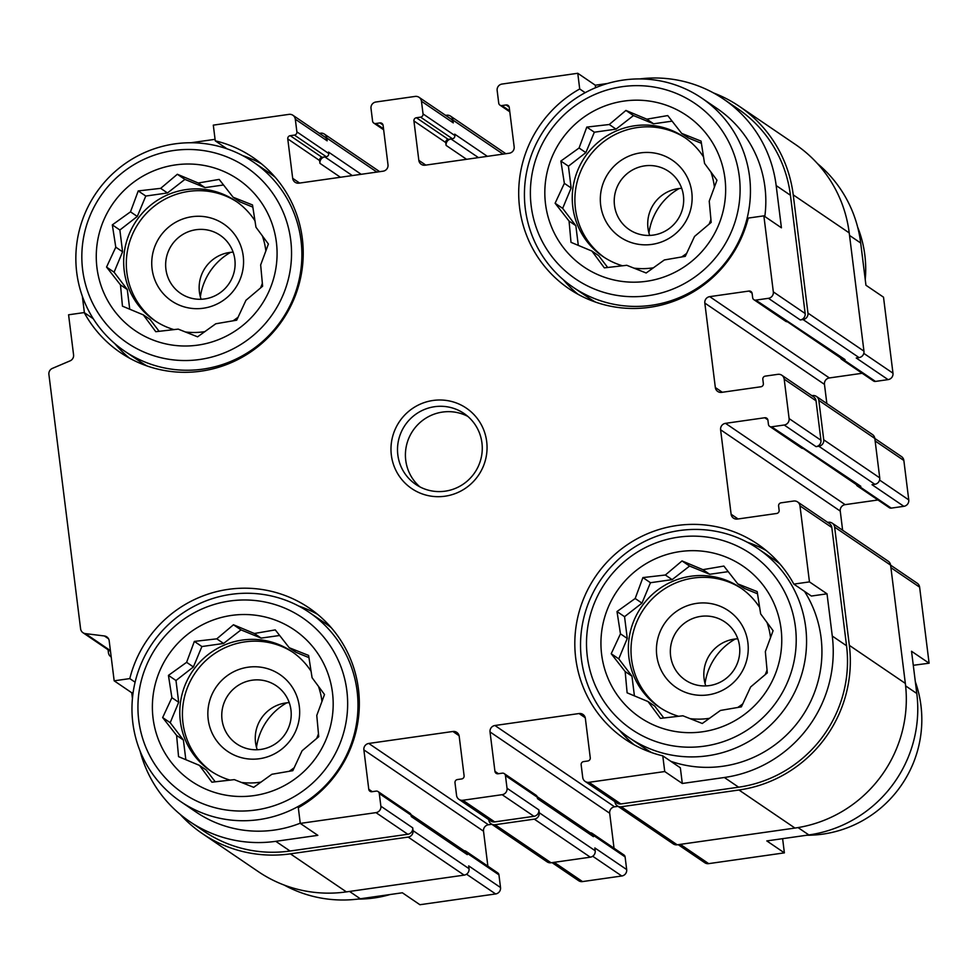<?xml version="1.0" encoding="UTF-8"?>
<svg xmlns="http://www.w3.org/2000/svg" width="978" height="978" viewBox="0 0 978 978"><rect width="100%" height="100%" fill="white"/><g stroke="black" fill="none" stroke-linecap="round" stroke-linejoin="round"><path stroke-width="1.47" d="M197.898 345.112A91.504 89.903 -55.8 0 0 258.754 198.901A91.504 89.903 -55.8 0 0 103.375 221.016A91.504 89.903 -55.8 0 0 197.898 345.112M215.771 323.779L197.593 336.823L178.216 329.121L155.771 331.701L143.338 314.892L122.446 306.163L120.49 284.904L106.541 267.067L115.783 247.177L112.323 224.879L130.502 211.835L138.24 190.918L160.673 188.351L177.348 174.267L198.241 183.008L219.17 179.402L233.119 197.238L252.495 204.94L255.967 227.226L268.4 244.035L260.661 264.952L262.617 286.212L245.955 300.295L236.7 320.185L215.771 323.779M254.011 795.603A91.504 89.903 -55.8 0 0 314.867 649.404A91.504 89.903 -55.8 0 0 159.487 671.507A91.504 89.903 -55.8 0 0 254.011 795.603M271.884 774.27L253.705 787.327L234.329 779.625L211.884 782.192L199.451 765.383L178.558 756.654L176.602 735.395L162.654 717.559L171.896 697.669L168.436 675.382L186.615 662.326L194.353 641.409L216.786 638.842L233.461 624.759L254.353 633.5L275.283 629.893L289.231 647.729L308.608 655.431L312.08 677.717L324.513 694.527L316.774 715.444L318.73 736.715L302.068 750.786L292.813 770.676L271.884 774.27M702.583 731.776A91.504 89.903 -55.8 0 0 763.439 585.565A91.504 89.903 -55.8 0 0 608.047 607.68A91.504 89.903 -55.8 0 0 702.583 731.776M720.456 710.444L702.277 723.488L682.889 715.786L660.456 718.365L648.023 701.556L627.118 692.827L625.162 671.556L611.213 653.732L620.468 633.842L616.996 611.543L635.174 598.499L642.913 577.582L665.358 575.015L682.021 560.932L702.925 569.661L723.854 566.066L737.803 583.903L757.18 591.604L760.652 613.891L773.085 630.7L765.346 651.617L767.302 672.876L750.639 686.959L741.385 706.85L720.456 710.444M646.47 281.285A91.504 89.903 -55.8 0 0 707.326 135.074A91.504 89.903 -55.8 0 0 551.934 157.189A91.504 89.903 -55.8 0 0 646.47 281.285M664.343 259.952L646.165 272.996L626.788 265.295L604.343 267.862L591.91 251.065L571.005 242.336L569.062 221.065L555.113 203.241L564.355 183.351L560.883 161.052L579.074 148.008L586.8 127.091L609.245 124.512L625.92 110.441L646.813 119.169L667.742 115.575L681.69 133.399L701.067 141.113L704.539 163.399L716.972 180.209L709.233 201.126L711.189 222.385L694.527 236.456L685.272 256.346L664.343 259.952M817.437 163.571A125.807 123.619 124.2 0 1 860.689 243.009L865.946 285.246L883.513 297.178L892.975 373.193A5.721 5.623 124.2 0 1 888.073 379.623L875.457 381.42A2.861 2.812 124.2 0 1 873.501 380.968L841.667 359.342A2.861 2.812 124.2 0 1 840.579 357.887M93.277 318.742L84.206 312.569L68.582 314.794L73.57 354.818A5.721 5.623 124.2 0 1 70.086 360.858L52.384 368.388A5.721 5.623 124.2 0 0 48.9 374.415L80.587 628.781A5.721 5.623 124.2 0 0 82.971 632.717L110.514 651.421M226.982 148.803L215.258 140.832L213.302 125.135L288.999 114.365A5.721 5.623 124.2 0 1 295.307 119.206L296.884 131.871A2.861 2.812 124.2 0 1 294.427 135.086L290.221 135.685L322.055 157.324L324.855 156.92L352.288 175.563M585.174 92.69L579.709 88.974L577.766 73.277L595.321 85.22L595.626 87.69M579.709 88.974A117.947 115.893 -55.8 0 0 568.951 288.73A117.947 115.893 -55.8 0 0 748.231 218.082L763.867 215.857L781.422 227.801L776.165 185.563L790.432 195.258L805.163 313.51A5.721 5.623 124.2 0 1 800.261 319.94L803.06 319.549L859.039 357.593L856.239 357.997L888.073 379.623M349.525 891.435L360.307 898.77L402.361 892.78L419.917 904.723L495.614 893.953A5.721 5.623 124.2 0 0 500.516 887.523L498.939 874.845A2.861 2.812 124.2 0 0 497.741 872.889L465.919 851.251A2.861 2.812 124.2 0 1 467.105 853.219L467.288 854.625A4.291 4.218 124.2 0 0 465.491 851.679L411.017 814.65M360.307 898.77A125.807 123.619 124.2 0 1 284.182 885.066M905.616 685.896L916.802 693.5L911.533 651.262L929.1 663.206L913.281 665.297M916.802 693.5A125.807 123.619 124.2 0 1 808.867 834.943L766.813 840.921L784.38 852.865L708.683 863.635A5.721 5.623 124.2 0 1 704.771 862.73L678.194 844.674M140.05 750.945A125.807 123.619 124.2 0 0 189.634 821.496A125.807 123.619 124.2 0 0 275.784 841.325L317.838 835.346L300.27 823.403L298.314 807.706A117.947 115.893 -55.8 0 0 309.085 607.949A117.947 115.893 -55.8 0 0 129.793 678.598L114.169 680.822L131.737 692.754L132.446 698.439M135.098 682.204L129.793 678.598M133.13 692.558L131.737 692.754M682.302 783.476L680.346 767.791L662.778 755.847L664.734 771.544L682.302 783.476L724.356 777.498L738.622 787.192L620.871 803.953A5.721 5.623 124.2 0 1 616.959 803.048L585.125 781.41A5.721 5.623 124.2 0 1 582.729 777.486L581.152 764.808A2.861 2.812 124.2 0 1 583.609 761.593L587.815 760.994A2.861 2.812 124.2 0 0 590.26 757.779L585.357 718.365A5.721 5.623 124.2 0 0 579.049 713.537L494.941 725.505L614.587 806.813L617.998 806.337M811.385 596.042L793.83 584.111L809.454 581.886L827.021 593.817L811.385 596.042M782.62 838.672L784.38 852.865M827.645 522.362L828.317 522.264A5.721 5.623 124.2 0 1 832.229 523.169L888.207 561.213A5.721 5.623 124.2 0 1 890.603 565.15L917.242 583.255A5.721 5.623 124.2 0 1 919.626 587.179L929.1 663.206M862.18 373.278L829.368 377.948A5.721 5.623 124.2 0 0 824.466 384.378L826.85 403.547M811.862 395.662L812.535 395.564A5.721 5.623 124.2 0 1 816.447 396.469L872.425 434.513A5.721 5.623 124.2 0 1 874.821 438.45L901.459 456.555A5.721 5.623 124.2 0 1 903.855 460.479L908.758 499.905A5.721 5.623 124.2 0 1 903.855 506.323L891.239 508.12A2.861 2.812 124.2 0 1 889.283 507.668L857.449 486.042A2.861 2.812 124.2 0 1 856.361 484.587M877.963 499.978L845.151 504.648A5.721 5.623 124.2 0 0 840.249 511.078L842.633 530.247M494.941 725.505A5.721 5.623 124.2 0 0 490.027 731.935L609.685 813.244A5.721 5.623 124.2 0 1 614.587 806.813M609.685 813.244L614.037 848.219M590.333 832.828A2.861 2.812 124.2 0 1 592.069 833.293L623.903 854.931A2.861 2.812 124.2 0 1 625.101 856.899L626.678 869.564A5.721 5.623 124.2 0 1 621.776 875.995L582.521 881.581A5.721 5.623 124.2 0 1 578.609 880.677L552.032 862.62M491.836 824.283L488.425 824.772A5.721 5.623 124.2 0 0 483.523 831.202L487.875 866.178M490.027 731.935L494.941 771.349A2.861 2.812 124.2 0 0 498.095 773.769L502.301 773.17A2.861 2.812 124.2 0 1 505.455 775.578L507.032 788.256A5.721 5.623 124.2 0 1 502.13 794.686L462.875 800.261A5.721 5.623 124.2 0 1 456.567 795.432L454.99 782.767A2.861 2.812 124.2 0 1 457.447 779.552L461.653 778.953A2.861 2.812 124.2 0 0 464.098 775.737L459.195 736.312A5.721 5.623 124.2 0 0 452.887 731.483L368.779 743.451A5.721 5.623 124.2 0 0 363.877 749.881L368.779 789.295A2.861 2.812 124.2 0 0 371.933 791.715L376.139 791.116A2.861 2.812 124.2 0 1 379.293 793.537L380.87 806.202L412.704 827.84L413.058 830.652A5.721 5.623 124.2 0 1 408.156 837.082L290.405 853.843A128.668 126.431 124.2 0 1 202.299 833.562A128.668 126.431 124.2 0 1 180.245 814.429M412.704 827.84A5.721 5.623 124.2 0 1 407.802 834.271L290.05 851.019A125.807 123.619 124.2 0 1 203.901 831.19L189.634 821.496M292.911 115.27L324.745 136.908A5.721 5.623 124.2 0 1 327.141 140.832L326.786 138.02L376.885 172.067M319.476 133.326L320.478 133.191A5.721 5.623 124.2 0 1 326.786 138.02M110.82 656.678L111.199 656.935A5.721 5.623 124.2 0 1 108.424 652.742L108.057 649.759M577.766 73.277L502.069 84.047A5.721 5.623 124.2 0 0 497.154 90.477L498.731 103.155A2.861 2.812 124.2 0 0 501.885 105.563L506.091 104.964A2.861 2.812 124.2 0 1 509.245 107.384L514.159 146.798A5.721 5.623 124.2 0 1 509.257 153.228L425.149 165.196A5.721 5.623 124.2 0 1 418.841 160.368L413.926 120.942A2.861 2.812 124.2 0 1 416.384 117.739L420.589 117.14A2.861 2.812 124.2 0 0 423.046 113.925L421.457 101.247A5.721 5.623 124.2 0 0 415.149 96.419L375.907 102.005A5.721 5.623 124.2 0 0 371.004 108.436L372.581 121.101A2.861 2.812 124.2 0 0 375.735 123.521L379.941 122.922A2.861 2.812 124.2 0 1 383.095 125.331L387.997 164.756A5.721 5.623 124.2 0 1 383.095 171.187L298.987 183.155A5.721 5.623 124.2 0 1 292.679 178.314L287.764 138.9L319.598 160.539L319.953 163.35A5.721 5.623 124.2 0 1 324.855 156.92L326.261 156.724A2.861 2.812 124.2 0 0 328.718 153.509L328.535 152.103L361.2 174.304M319.598 160.539A2.861 2.812 124.2 0 1 322.055 157.324M419.073 97.323L450.907 118.949A5.721 5.623 124.2 0 1 453.291 122.886L452.948 120.074L503.034 154.121M445.638 115.38L446.64 115.233A5.721 5.623 124.2 0 1 452.948 120.074M446.115 145.404A5.721 5.623 124.2 0 1 451.017 138.974L448.217 139.365A2.861 2.812 124.2 0 0 445.76 142.58L446.115 145.404L466.579 159.304M639.685 78.925A125.807 123.619 124.2 0 1 723.524 99.059L737.791 108.766A125.807 123.619 124.2 0 1 790.432 195.258M713.5 92.934A128.668 126.431 124.2 0 1 739.405 106.394A128.668 126.431 124.2 0 1 793.231 194.867L807.962 313.119A5.721 5.623 124.2 0 1 803.06 319.549M763.867 215.857L773.329 291.884A5.721 5.623 124.2 0 1 768.427 298.314L755.811 300.112A2.861 2.812 124.2 0 1 752.657 297.691L752.131 293.461A2.861 2.812 124.2 0 0 748.977 291.053L709.722 296.64A5.721 5.623 124.2 0 0 704.82 303.058L715.334 387.532A5.721 5.623 124.2 0 0 721.654 392.361L760.896 386.775A2.861 2.812 124.2 0 0 763.353 383.559L762.828 379.342A2.861 2.812 124.2 0 1 765.273 376.127L777.889 374.329A5.721 5.623 124.2 0 1 781.813 375.234L813.647 396.872A5.721 5.623 124.2 0 1 816.031 400.797L820.945 440.222A5.721 5.623 124.2 0 1 816.043 446.64L818.843 446.249L874.821 484.293L872.021 484.697L903.855 506.323M816.447 396.469A5.721 5.623 124.2 0 1 818.843 400.405L823.745 439.819A5.721 5.623 124.2 0 1 818.843 446.249M781.813 375.234A5.721 5.623 124.2 0 1 784.197 379.171L789.112 418.584A5.721 5.623 124.2 0 1 784.209 425.014L771.593 426.811A2.861 2.812 124.2 0 1 768.439 424.391L767.913 420.161A2.861 2.812 124.2 0 0 764.759 417.753L725.505 423.34A5.721 5.623 124.2 0 0 720.603 429.77L731.116 514.232A5.721 5.623 124.2 0 0 737.424 519.061L776.679 513.474A2.861 2.812 124.2 0 0 779.136 510.271L778.61 506.042A2.861 2.812 124.2 0 1 781.055 502.826L793.671 501.029A5.721 5.623 124.2 0 1 797.596 501.934L829.43 523.572A5.721 5.623 124.2 0 1 831.813 527.497L846.545 645.749A125.807 123.619 124.2 0 1 738.622 787.192M832.229 523.169A5.721 5.623 124.2 0 1 834.625 527.105L849.344 645.358A128.668 126.431 124.2 0 1 738.965 790.004L621.226 806.764A5.721 5.623 124.2 0 1 614.917 801.936L614.881 801.63M507.032 788.256L538.866 809.882L539.22 812.706A5.721 5.623 124.2 0 1 534.306 819.136L495.064 824.723A5.721 5.623 124.2 0 1 488.755 819.882L488.719 819.588M538.866 809.882A5.721 5.623 124.2 0 1 533.964 816.312L494.709 821.899A5.721 5.623 124.2 0 1 490.797 820.994L458.963 799.368M755.811 300.112L845.029 359.586L843.623 359.782A2.861 2.812 124.2 0 1 841.667 359.342M845.029 359.586A4.291 4.218 124.2 0 1 842.082 358.914L787.424 321.762M771.593 426.811L860.811 486.286L859.405 486.494A2.861 2.812 124.2 0 1 857.449 486.042M860.811 486.286A4.291 4.218 124.2 0 1 857.865 485.614L803.207 448.462M537.179 796.703L591.653 833.721A4.291 4.218 124.2 0 1 593.45 836.667L593.267 835.261L625.101 856.899M592.069 833.293A2.861 2.812 124.2 0 1 593.267 835.261M487.362 156.346L454.697 134.145L454.868 135.551A2.861 2.812 124.2 0 1 452.423 138.766L451.017 138.974L478.45 157.617M504.257 773.622L536.091 795.248A2.861 2.812 124.2 0 1 537.289 797.217L537.46 798.623L593.45 836.667M626.678 869.564L594.844 847.938L595.199 850.75A5.721 5.623 124.2 0 1 590.296 857.18L551.042 862.767A5.721 5.623 124.2 0 1 547.13 861.862L491.139 823.818M464.171 850.774A2.861 2.812 124.2 0 1 465.919 851.251M378.095 791.569L409.929 813.207A2.861 2.812 124.2 0 1 411.127 815.175L411.298 816.581L467.288 854.625M500.516 887.523L468.682 865.885L469.037 868.696A5.721 5.623 124.2 0 1 464.134 875.127L346.383 891.887A128.668 126.431 124.2 0 1 258.278 871.606L202.299 833.562M739.405 106.394L795.383 144.438A128.668 126.431 124.2 0 1 849.222 232.911L863.953 351.163A5.721 5.623 124.2 0 1 859.039 357.593M818.843 400.405L874.821 438.45L879.735 477.863A5.721 5.623 124.2 0 1 874.821 484.293M834.625 527.105L890.603 565.15L905.335 683.402A128.668 126.431 124.2 0 1 794.955 828.06L677.204 844.809A5.721 5.623 124.2 0 1 673.292 843.916L617.301 805.86M787.645 321.738A2.861 2.812 124.2 0 1 785.689 321.285L753.855 299.659M803.427 448.437A2.861 2.812 124.2 0 1 801.471 447.985L769.637 426.359M380.87 806.202A5.721 5.623 124.2 0 1 375.968 812.632L300.27 823.403M114.169 680.822L109.181 640.798A5.721 5.623 124.2 0 0 104.353 635.957L85.416 633.622A5.721 5.623 124.2 0 1 82.971 632.717M82.348 296.236L84.389 312.703M215.062 139.328L190.967 142.751M287.764 138.9A2.861 2.812 124.2 0 1 290.221 135.685M607.582 83.472L595.321 85.22M723.524 99.059A125.807 123.619 124.2 0 1 776.165 185.563M797.596 501.934A5.721 5.623 124.2 0 1 799.98 505.87L809.454 581.886M724.356 777.498A125.807 123.619 124.2 0 0 832.278 636.055L827.021 593.817M664.734 771.544L589.037 782.314A5.721 5.623 124.2 0 1 585.125 781.41M444.978 496.213A48.607 47.763 -55.8 0 0 477.313 418.535A48.607 47.763 -55.8 0 0 394.757 430.283A48.607 47.763 -55.8 0 0 444.978 496.213M84.206 312.569A117.947 115.893 -55.8 0 0 120.38 352.557A117.947 115.893 -55.8 0 0 282.532 320.161A117.947 115.893 -55.8 0 0 252.972 157.458A117.947 115.893 -55.8 0 0 215.258 140.832M793.83 584.111A117.947 115.893 -55.8 0 0 757.657 544.123A117.947 115.893 -55.8 0 0 595.504 576.531A117.947 115.893 -55.8 0 0 625.064 739.221A117.947 115.893 -55.8 0 0 662.778 755.847M317.593 614.331A117.947 115.893 -55.8 0 0 298.73 606.067M180.698 801.593A114.377 112.384 -55.8 0 0 259.011 819.613A114.377 112.384 -55.8 0 0 354.745 732.265A114.377 112.384 -55.8 0 0 309.268 612.399A114.377 112.384 -55.8 0 0 152.03 643.83A114.377 112.384 -55.8 0 0 180.698 801.593L196.065 812.033A114.377 112.384 -55.8 0 0 274.378 830.065A114.377 112.384 -55.8 0 0 300.246 823.195M331.297 627.742A114.377 112.384 -55.8 0 0 324.635 622.852L309.268 612.399M114.805 343.62A117.947 115.893 -55.8 0 0 129.438 358.119M261.481 163.839A117.947 115.893 -55.8 0 0 242.617 155.575M275.185 177.25A114.377 112.384 -55.8 0 0 268.522 172.348L253.155 161.908A114.377 112.384 -55.8 0 0 95.917 193.326A114.377 112.384 -55.8 0 0 124.585 351.102A114.377 112.384 -55.8 0 0 202.898 369.122A114.377 112.384 -55.8 0 0 298.645 281.774A114.377 112.384 -55.8 0 0 253.155 161.908M124.585 351.102L139.952 361.542A114.377 112.384 -55.8 0 0 146.957 365.931M701.727 98.081A114.377 112.384 -55.8 0 0 544.489 129.499A114.377 112.384 -55.8 0 0 573.145 287.263A114.377 112.384 -55.8 0 0 651.47 305.295A114.377 112.384 -55.8 0 0 747.204 217.947A114.377 112.384 -55.8 0 0 701.727 98.081L717.094 108.521A114.377 112.384 124.2 0 1 764.808 216.505M595.529 302.092A114.377 112.384 124.2 0 1 588.524 297.715L573.145 287.263M563.377 279.794A117.947 115.893 -55.8 0 0 578.01 294.292M757.84 548.572A114.377 112.384 -55.8 0 0 600.602 579.991A114.377 112.384 -55.8 0 0 629.257 737.754A114.377 112.384 -55.8 0 0 707.583 755.786A114.377 112.384 -55.8 0 0 803.317 668.439A114.377 112.384 -55.8 0 0 757.84 548.572L773.207 559.013A114.377 112.384 124.2 0 1 779.869 563.915M804.515 591.372A114.377 112.384 124.2 0 1 722.95 766.239A114.377 112.384 124.2 0 1 670.81 761.312M651.641 752.595A114.377 112.384 124.2 0 1 644.624 748.207L629.257 737.754M766.153 550.504A117.947 115.893 -55.8 0 0 747.302 542.228M619.49 730.285A117.947 115.893 -55.8 0 0 634.123 744.784M806.716 835.249A114.377 112.384 -55.8 0 0 822.84 834.124A114.377 112.384 -55.8 0 0 915.335 681.764M357.997 899.075A114.377 112.384 -55.8 0 0 374.268 897.951A114.377 112.384 -55.8 0 0 390.1 894.528M704.368 746.165A106.113 104.279 -55.8 0 0 774.955 576.604A106.113 104.279 -55.8 0 0 594.734 602.252A106.113 104.279 -55.8 0 0 704.368 746.165M255.808 810.004A106.113 104.279 -55.8 0 0 326.383 640.431A106.113 104.279 -55.8 0 0 146.174 666.079A106.113 104.279 -55.8 0 0 255.808 810.004M709.368 685.602A35.147 34.536 -55.8 0 0 738.793 658.756A35.147 34.536 -55.8 0 0 724.82 621.922A35.147 34.536 -55.8 0 0 676.495 631.58A35.147 34.536 -55.8 0 0 685.309 680.052A35.147 34.536 -55.8 0 0 709.368 685.602M737.815 638.817A35.147 34.536 -55.8 0 0 705.798 685.92M708.035 694.881A46.467 45.66 -55.8 0 0 738.94 620.639A46.467 45.66 -55.8 0 0 660.028 631.874A46.467 45.66 -55.8 0 0 708.035 694.881M741.593 588.536A72.201 70.942 -55.8 0 0 643.658 609.257A72.201 70.942 -55.8 0 0 660.443 707.938M678.695 716.299A72.201 70.942 124.2 0 1 659.111 707.057A72.201 70.942 124.2 0 1 630.407 631.397A72.201 70.942 124.2 0 1 690.847 576.25A72.201 70.942 124.2 0 1 740.285 587.631A72.201 70.942 124.2 0 1 759.698 607.521M767.009 622.448A72.201 70.942 124.2 0 1 770.542 637.729M767.058 669.906A72.201 70.942 124.2 0 1 765.212 674.673M742.828 703.83A72.201 70.942 124.2 0 1 737.644 707.522M709.661 718.268A72.201 70.942 124.2 0 1 708.549 718.439A72.201 70.942 124.2 0 1 690.003 718.634M260.808 749.429A35.147 34.536 -55.8 0 0 290.221 722.583A35.147 34.536 -55.8 0 0 276.248 685.749A35.147 34.536 -55.8 0 0 227.923 695.407A35.147 34.536 -55.8 0 0 236.737 743.891A35.147 34.536 -55.8 0 0 260.808 749.429M289.243 702.656A35.147 34.536 -55.8 0 0 257.238 749.747M259.463 758.72A46.467 45.66 -55.8 0 0 290.368 684.478A46.467 45.66 -55.8 0 0 211.456 695.7A46.467 45.66 -55.8 0 0 259.463 758.72M293.021 652.375A72.201 70.942 -55.8 0 0 195.087 673.084A72.201 70.942 -55.8 0 0 211.871 771.764M230.123 780.126A72.201 70.942 124.2 0 1 210.551 770.884A72.201 70.942 124.2 0 1 181.835 695.224A72.201 70.942 124.2 0 1 242.275 640.077A72.201 70.942 124.2 0 1 291.713 651.458A72.201 70.942 124.2 0 1 311.126 671.348M318.437 686.287A72.201 70.942 124.2 0 1 321.97 701.568M318.486 733.732A72.201 70.942 124.2 0 1 316.652 738.512M294.256 767.657A72.201 70.942 124.2 0 1 289.072 771.349M261.089 782.107A72.201 70.942 124.2 0 1 259.989 782.266A72.201 70.942 124.2 0 1 241.432 782.461M865.237 279.561A114.377 112.384 -55.8 0 0 857.633 227.055M648.255 295.674A106.113 104.279 -55.8 0 0 718.842 126.113A106.113 104.279 -55.8 0 0 538.621 151.749A106.113 104.279 -55.8 0 0 648.255 295.674M199.695 359.501A106.113 104.279 -55.8 0 0 270.283 189.94A106.113 104.279 -55.8 0 0 90.062 215.588A106.113 104.279 -55.8 0 0 199.695 359.501M653.255 235.099A35.147 34.536 -55.8 0 0 682.681 208.265A35.147 34.536 -55.8 0 0 668.707 171.419A35.147 34.536 -55.8 0 0 620.382 181.077A35.147 34.536 -55.8 0 0 629.196 229.561A35.147 34.536 -55.8 0 0 653.255 235.099M681.703 188.326A35.147 34.536 -55.8 0 0 649.698 235.429M651.923 244.39A46.467 45.66 -55.8 0 0 682.827 170.148A46.467 45.66 -55.8 0 0 603.915 181.382A46.467 45.66 -55.8 0 0 651.923 244.39M685.48 138.045A72.201 70.942 -55.8 0 0 587.546 158.766A72.201 70.942 -55.8 0 0 604.331 257.446M622.583 265.808A72.201 70.942 124.2 0 1 603.01 256.566A72.201 70.942 124.2 0 1 574.294 180.893A72.201 70.942 124.2 0 1 634.734 125.759A72.201 70.942 124.2 0 1 684.172 137.14A72.201 70.942 124.2 0 1 703.585 157.03M710.896 171.957A72.201 70.942 124.2 0 1 714.429 187.238M710.945 219.414A72.201 70.942 124.2 0 1 709.099 224.182M686.715 253.326A72.201 70.942 124.2 0 1 681.532 257.018M653.548 267.776A72.201 70.942 124.2 0 1 652.436 267.948A72.201 70.942 124.2 0 1 633.891 268.131M204.695 298.938A35.147 34.536 -55.8 0 0 234.109 272.092A35.147 34.536 -55.8 0 0 220.136 235.258A35.147 34.536 -55.8 0 0 171.81 244.916A35.147 34.536 -55.8 0 0 180.624 293.4A35.147 34.536 -55.8 0 0 204.695 298.938M233.131 252.153A35.147 34.536 -55.8 0 0 201.126 299.256M203.351 308.229A46.467 45.66 -55.8 0 0 234.255 233.974A46.467 45.66 -55.8 0 0 155.343 245.209A46.467 45.66 -55.8 0 0 203.351 308.229M236.908 201.884A72.201 70.942 -55.8 0 0 138.974 222.593A72.201 70.942 -55.8 0 0 155.759 321.273M174.011 329.635A72.201 70.942 124.2 0 1 154.438 320.393A72.201 70.942 124.2 0 1 125.722 244.732A72.201 70.942 124.2 0 1 186.162 189.585A72.201 70.942 124.2 0 1 235.6 200.967A72.201 70.942 124.2 0 1 255.013 220.857M262.336 235.796A72.201 70.942 124.2 0 1 265.869 251.065M262.373 283.241A72.201 70.942 124.2 0 1 260.539 288.009M238.143 317.165A72.201 70.942 124.2 0 1 232.96 320.857M204.977 331.603A72.201 70.942 124.2 0 1 203.876 331.774A72.201 70.942 124.2 0 1 185.319 331.97M679.197 188.509A60.049 58.998 -55.8 0 0 648.94 233.021M230.625 252.348A60.049 58.998 -55.8 0 0 200.368 296.86M735.309 639.013A60.049 58.998 -55.8 0 0 705.052 683.512M286.737 702.84A60.049 58.998 -55.8 0 0 256.481 747.351M467.802 416.384A42.885 42.14 -55.8 0 0 412.936 430.626A42.885 42.14 -55.8 0 0 419.892 486.873M445.149 491.176A42.885 42.14 -55.8 0 0 481.054 458.413A42.885 42.14 -55.8 0 0 464 413.462A42.885 42.14 -55.8 0 0 405.039 425.247A42.885 42.14 -55.8 0 0 415.784 484.416A42.885 42.14 -55.8 0 0 445.149 491.176M607.705 267.507L598.695 255.686L591.91 251.065M578.304 245.392L575.846 225.686L569.062 221.065M575.846 225.686L562.656 208.363L555.113 203.241M562.656 208.363L571.152 187.959L564.355 183.351M571.152 187.959L568.438 166.187L560.883 161.052M568.438 166.187L585.859 152.617L579.074 148.008M585.859 152.617L594.355 132.213L586.8 127.091M594.355 132.213L616.042 129.133L609.245 124.512M616.042 129.133L633.463 115.575L625.92 110.441M633.463 115.575L653.597 123.79L646.813 119.169M653.597 123.79L672.13 121.15M701.422 143.301L688.475 138.02L681.69 133.399M663.817 717.999L654.808 706.177L648.023 701.556M634.416 695.884L631.959 676.177L625.162 671.556M631.959 676.177L618.768 658.854L611.213 653.732M618.768 658.854L627.265 638.451L620.468 633.842M627.265 638.451L624.551 616.678L616.996 611.543M624.551 616.678L641.971 603.12L635.174 598.499M641.971 603.12L650.468 582.717L642.913 577.582M650.468 582.717L672.155 579.624L665.358 575.015M672.155 579.624L689.576 566.066L682.021 560.932M689.576 566.066L709.71 574.282L702.925 569.661M709.71 574.282L728.231 571.641M757.534 593.793L744.588 588.511L737.803 583.903M215.246 781.825L206.236 770.004L199.451 765.383M185.844 759.723L183.387 740.004L176.602 735.395M183.387 740.004L170.196 722.693L162.654 717.559M170.196 722.693L178.693 702.29L171.896 697.669M178.693 702.29L175.979 680.505L168.436 675.382M175.979 680.505L193.399 666.947L186.615 662.326M193.399 666.947L201.896 646.544L194.353 641.409M201.896 646.544L223.583 643.451L216.786 638.842M223.583 643.451L241.004 629.893L233.461 624.759M241.004 629.893L261.138 638.108L254.353 633.5M261.138 638.108L279.671 635.48M308.962 657.632L296.016 652.338L289.231 647.729M159.133 331.334L150.123 319.513L143.338 314.892M129.732 309.219L127.274 289.512L120.49 284.904M127.274 289.512L114.084 272.202L106.541 267.067M114.084 272.202L122.58 251.798L115.783 247.177M122.58 251.798L119.866 230.013L112.323 224.879M119.866 230.013L137.287 216.456L130.502 211.835M137.287 216.456L145.783 196.052L138.24 190.918M145.783 196.052L167.47 192.959L160.673 188.351M167.47 192.959L184.891 179.402L177.348 174.267M184.891 179.402L205.025 187.617L198.241 183.008M205.025 187.617L223.559 184.976M252.862 207.128L239.903 201.847L233.119 197.238M466.543 874.198L495.614 893.953M849.527 235.429L860.689 243.009M863.794 353.364L892.975 373.193M890.921 567.668L919.626 587.179M798.036 827.584L808.867 834.943M680.333 844.369L708.683 863.635M295.307 119.206L327.141 140.832M296.884 131.871L328.718 153.509M319.953 163.35L340.417 177.262M292.679 178.314L299.647 183.057M421.457 101.247L453.291 122.886M423.046 113.925L454.868 135.551M413.926 120.942L445.76 142.58M418.841 160.368L425.809 165.111M768.427 298.314L800.261 319.94M843.623 359.782L875.457 381.42M748.977 291.053L752.07 293.156M709.722 296.64L829.368 377.948M704.82 303.058L824.466 384.378M715.334 387.532L722.314 392.264M875.139 440.968L903.855 460.479M879.577 480.064L908.758 499.905M784.209 425.014L816.043 446.64M859.405 486.494L891.239 508.12M764.759 417.753L767.852 419.855M725.505 423.34L845.151 504.648M720.603 429.77L840.249 511.078M731.116 514.232L738.097 518.976M579.049 713.537L585.235 717.742M494.941 771.349L498.425 773.72M505.455 775.578L537.289 797.217M539.22 812.706L595.199 850.75M592.705 856.239L621.776 875.995M554.184 862.315L582.521 881.581M452.887 731.483L459.073 735.7M368.779 743.451L488.425 824.772M363.877 749.881L483.523 831.202M368.779 789.295L372.263 791.667M467.105 853.219L498.939 874.845M379.293 793.537L411.127 815.175M413.058 830.652L469.037 868.696M408.156 837.082L464.134 875.127M290.405 853.843L346.383 891.887M793.231 194.867L849.222 232.911M807.962 313.119L863.953 351.163M823.745 439.819L879.735 477.863M849.344 645.358L905.335 683.402M738.965 790.004L794.955 828.06M621.226 806.764L677.204 844.809M534.306 819.136L590.296 857.18M495.064 824.723L551.042 862.767M375.968 812.632L407.802 834.271M275.784 841.325L290.05 851.019M104.353 635.957L108.546 638.793M85.416 633.622L110.404 650.615M294.427 135.086L326.261 156.724M379.941 122.922L383.034 125.025M375.735 123.521L383.523 128.815M420.589 117.14L452.423 138.766M416.384 117.739L448.217 139.365M506.091 104.964L509.196 107.079M501.885 105.563L509.685 110.856M773.329 291.884L805.163 313.51M784.197 379.171L816.031 400.797M789.112 418.584L820.945 440.222M799.98 505.87L831.813 527.497M832.278 636.055L846.545 645.749M589.037 782.314L620.871 803.953M502.13 794.686L533.964 816.312M462.875 800.261L494.709 821.899M324.39 134.084L379.684 171.663M450.552 116.137L505.846 153.717M373.767 123.069L383.645 129.781M499.929 105.111L509.807 111.822"/></g></svg>
